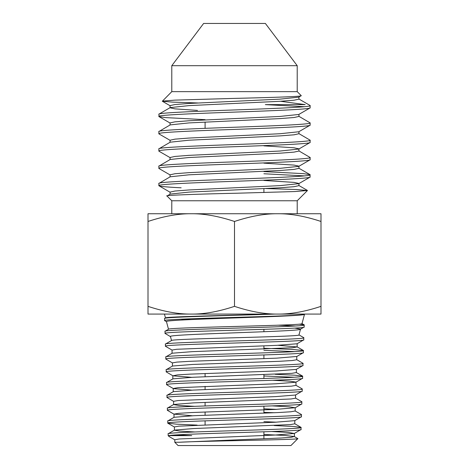 <?xml version="1.0" encoding="UTF-8"?>
<svg xmlns="http://www.w3.org/2000/svg" width="469" height="469" viewBox="0 0 469 469"><rect width="100%" height="100%" fill="white"/><g stroke="black" fill="none" stroke-linecap="round" stroke-linejoin="round"><path stroke-width="0.7" d="M298.946 97.065L298.946 99.135L294.04 100.214L280.069 101.298L188.931 105.619L170.218 107.594L158.956 114.108L158.956 116.593L165.528 117.602L205.094 119.659M170.054 107.782L174.96 108.867L197.455 110.408M297.217 65.701L171.783 65.701L203.622 23.45L265.378 23.45L297.217 65.701L297.217 91.648L301.227 95.658L298.782 97.159L280.069 99.135L188.931 103.461L174.96 104.54L170.054 105.619L170.054 107.688M298.946 114.366L298.946 116.435L294.04 117.514L280.069 118.598L188.931 122.919L170.218 124.895L158.815 131.572L158.956 133.894L170.218 140.413M298.782 98.941L310.044 105.461A75.785 2.615 -179.2 0 1 310.185 105.619L310.044 107.946L298.782 114.459L280.069 116.435L188.931 120.756L174.96 121.84L170.054 122.919L170.054 124.989M298.946 131.666L298.946 133.729L294.04 134.814L280.069 135.893L188.931 140.219L170.218 142.189L158.815 148.866L158.956 151.194L170.218 157.707M298.782 116.242L310.185 122.919L310.044 125.246L298.782 131.76L280.069 133.729L188.931 138.056L174.96 139.141L170.054 140.219L170.054 142.289M298.946 148.96L298.946 151.03L294.04 152.114L280.069 153.193L188.931 157.52L170.218 159.489L158.815 166.167L158.956 168.494L170.218 175.007M263.906 145.853L294.04 147.788L298.946 148.866M298.782 133.542L310.185 140.219L310.044 142.541L298.782 149.06L280.069 151.03L188.931 155.356L174.96 156.435L170.054 157.52L170.054 159.589M298.946 166.261L298.946 168.33L294.04 169.415L280.069 170.493L188.931 174.82L170.218 176.79L158.815 183.467L158.956 185.788L170.218 192.308M263.906 163.153L294.04 165.088L298.946 166.167M298.782 150.842L310.185 157.52L310.044 159.841L298.782 166.36L280.069 168.33L188.931 172.656L174.96 173.735L170.054 174.82L170.054 176.889M298.946 183.561L298.946 185.63L294.04 186.709L280.069 187.793L188.931 192.114L170.218 194.09L167.034 196.019C162.508 195.286 200.855 194.002 236.657 193.228L294.86 191.545L307.447 190.537L296.385 189.517L265.823 188.55M263.906 180.454L294.04 182.388L298.946 183.467M263.906 171.59L303.472 173.647L310.044 174.656L310.044 177.141L298.782 183.66L280.069 185.63L188.931 189.957L174.96 191.035L170.054 192.114L170.054 194.184M171.783 65.701L171.783 91.648L162.333 101.245L172.299 102.113L197.842 102.975M297.217 91.648L171.783 91.648M301.227 95.658C302.974 96.643 265.841 97.64 232.343 98.449L174.749 100.132L162.292 101.14M234.5 221.468C250.505 216.168 264.921 213.594 277.748 213.741L297.217 213.741L297.217 200.767L171.783 200.767L171.783 213.741L191.252 213.741C204.079 213.594 218.495 216.168 234.5 221.468L234.5 306.351C218.495 311.651 204.079 314.224 191.252 314.078C178.425 314.224 164.009 311.651 148.005 306.351L148.005 314.078L277.748 314.078C264.921 314.224 250.505 311.651 234.5 306.351M297.217 200.767L307.447 190.537M171.783 200.767L167.034 196.019M310.185 174.82C311.24 176.25 274.916 177.71 234.5 179.14C194.084 180.577 157.76 182.031 158.815 183.467M310.185 176.983C311.24 178.413 274.916 179.873 234.5 181.304C194.084 182.74 157.76 184.194 158.815 185.63C159.126 186.351 166.571 187.078 181.151 187.799M310.185 105.619C311.24 107.055 274.916 108.509 234.5 109.945C194.084 111.382 157.76 112.836 158.815 114.272M310.185 107.782C311.24 109.218 274.916 110.672 234.5 112.109C194.084 113.545 157.76 114.999 158.815 116.435M310.185 122.919C311.24 124.355 274.916 125.809 234.5 127.246C194.084 128.682 157.76 130.136 158.815 131.572M310.185 125.082C311.24 126.519 274.916 127.973 234.5 129.409C194.084 130.839 157.76 132.299 158.815 133.729M310.185 140.219C311.24 141.656 274.916 143.109 234.5 144.546C194.084 145.976 157.76 147.436 158.815 148.866M310.185 142.383C311.24 143.819 274.916 145.273 234.5 146.709C194.084 148.14 157.76 149.599 158.815 151.03M310.185 157.52C311.24 158.956 274.916 160.41 234.5 161.846C194.084 163.276 157.76 164.736 158.815 166.167M310.185 159.683C311.24 161.113 274.916 162.573 234.5 164.003C194.084 165.44 157.76 166.894 158.815 168.33M280.497 101.269L305.178 104.616L265.343 104.616L304.422 106.703M263.906 173.753L304.422 175.898M300.518 329.179L298.97 334.942C302.652 336.806 167.292 338.688 171.543 340.588M171.531 340.541L170.464 336.56C166.003 334.045 304.293 331.554 300.529 329.115L294.702 328.089M304.51 314.277L301.995 323.651C305.911 325.509 164.091 327.397 168.518 329.297M168.506 329.25L166.472 321.67C161.852 319.149 308.479 316.669 304.522 314.224M180.571 319.207L190.789 319.588M165.481 317.959L164.437 314.078M297.862 438.626L290.932 445.55L178.068 445.55L174.79 442.273L179.17 442.249C199.513 441.007 300.77 439.799 297.862 438.626L294.303 436.51L285.31 435.49L263.906 434.47M176.555 434.898L191.739 435.637L168.881 435.637L169.198 436.592L174.89 439.881M168.858 436.34L168.154 435.637L168.189 433.749L174.503 430.102L193.926 428.531L290.375 424.603L294.796 423.812L294.796 420.541M165.557 317.912L164.572 318.533L164.637 320.614C160.275 318.474 308.854 316.335 304.557 314.207L304.404 314.341M164.572 318.533C161.817 317.05 231.891 315.561 274.904 314.078C232.085 315.373 162.462 316.686 165.493 318.005M168.154 435.637L168.881 435.637C176.356 433.602 305.301 431.562 301.034 429.534L294.303 433.479L288.447 432.441L271.75 431.521M301.034 429.534L301.004 427.347L293.184 426.45L274.213 425.553M168.095 433.86C163.945 431.72 305.172 429.586 301.098 427.452M192.454 415.774L174.005 414.133L178.449 413.347L191.118 412.562L275.508 409.419L295.189 407.731L295.189 411.002L290.739 411.788L278.041 412.573L193.65 415.716L174.11 417.287L167.802 420.939L167.767 423.126C163.611 420.986 305.507 418.852 301.426 416.718L294.696 420.664L275.239 422.235L178.806 426.163L174.398 426.948L174.398 430.22L179.768 431.093L194.911 431.961M301.426 416.718L301.397 414.532L295.189 411.002M167.709 421.045C163.529 418.911 305.595 416.771 301.491 414.643M295.581 394.916L295.581 398.187L291.102 398.972L193.363 402.9L173.718 404.477L167.41 408.124L167.38 410.311C163.189 408.171 305.935 406.037 301.819 403.903L295.089 407.848M301.819 403.903L301.79 401.716L295.476 398.07M167.316 408.235C163.142 406.095 306.064 403.956 301.884 401.827M272.682 380.265L289.848 381.18L295.974 382.1L295.974 385.371L291.46 386.157L193.093 390.091L173.325 391.662L167.017 395.308L166.987 397.495C162.778 395.355 306.357 393.221 302.206 391.087L295.476 395.033L275.79 396.604L178.085 400.538L173.612 401.323L173.612 404.595L179.058 405.462L194.412 406.33M302.206 391.087L302.183 388.901L295.875 385.254M166.923 395.42C162.673 393.28 306.415 391.146 302.271 389.012M296.361 369.285L296.361 372.556L291.824 373.342L192.823 377.275L172.932 378.846L166.624 382.499L166.595 384.68C162.356 382.546 306.767 380.406 302.599 378.278L295.875 382.217L276.071 383.789L177.722 387.722L173.225 388.508L173.225 391.779M302.599 378.278L302.569 376.091L294.596 375.194L275.197 374.297M166.53 382.604C162.28 380.465 306.837 378.331 302.663 376.197M172.44 366.148L172.44 362.877L177.001 362.091L190.009 361.306L276.622 358.158L296.754 356.469L296.754 359.741L292.187 360.532L279.155 361.318L192.536 364.46L172.539 366.037L166.231 369.683L166.202 371.87C161.946 369.73 307.183 367.596 302.992 365.462L302.898 365.562M302.992 365.462L302.962 363.276L296.654 359.629M166.143 369.789C161.864 367.655 307.259 365.515 303.056 363.381M297.147 343.66L297.147 346.931L292.545 347.717L192.261 351.65L172.146 353.221L165.838 356.868L165.815 359.055C161.529 356.915 307.605 354.781 303.384 352.647L296.654 356.587M303.384 352.647L303.355 350.46L291.765 349.364L263.906 348.262M165.75 356.973C161.447 354.84 307.682 352.7 303.449 350.566M165.446 344.053L165.422 346.239C161.096 344.099 308.01 341.965 303.777 339.832L297.047 343.771L276.903 345.342L176.637 349.276L172.047 350.062L172.047 353.339M303.777 339.832L303.748 337.651L298.9 334.843M165.358 344.164C161.055 342.024 308.08 339.89 303.836 337.756M168.588 329.197L165.053 331.243L165.029 333.424C160.679 331.284 308.42 329.15 304.164 327.016L300.406 329.244M304.164 327.016L304.141 324.835L299.193 324.161M164.965 331.349C160.615 329.209 308.52 327.075 304.229 324.941M167.767 423.126L176.414 424.169L197.127 425.113M167.38 410.311L174.11 414.256M274.459 412.738L263.906 412.362M166.987 397.495L173.718 401.441M166.595 384.68L173.225 388.508M166.202 371.87L172.932 375.81L177.364 374.907L190.291 374.121L276.341 370.973L296.261 369.402L302.904 365.562M263.906 375.98L293.981 377.234M165.815 359.055L172.539 362.994M165.422 346.239L172.047 350.062M263.906 350.343L294.667 351.609M165.029 333.424L170.593 336.689M164.637 320.614L166.595 321.793M278.24 325.199L295.347 325.978M179.17 442.249L280.749 438.034L290.891 437.331L294.303 436.51M276.411 422.176L263.906 421.649M276.687 409.367L263.906 408.827M296.361 372.556L302.569 376.091M297.147 346.931L278.047 345.295M174.79 442.273L174.79 439.764L179.17 438.978L274.957 435.05L294.303 433.479M295.189 407.731L289.15 406.811L272.219 405.89M191.909 390.144L173.325 388.625M191.633 377.328L172.932 375.81M191.252 213.741L148.005 213.741L148.005 221.468C164.009 216.168 178.425 213.594 191.252 213.741L277.748 213.741C290.575 213.594 304.991 216.168 320.995 221.468L320.995 306.351C304.991 311.651 290.575 314.224 277.748 314.078L320.995 314.078L320.995 306.351M148.005 221.468L148.005 306.351M320.995 221.468L320.995 213.741L277.748 213.741M205.094 424.791L205.094 420.851M205.094 415.241L205.094 411.97M205.094 405.955L205.094 402.42M205.094 389.598L205.094 386.327M205.094 376.777L205.094 373.506M205.094 128.342L205.094 122.069M294.696 423.695L301.004 427.347M297.047 346.814L303.355 350.46M171.619 340.488L165.446 344.058M301.925 323.557L304.141 324.835M294.403 433.356L294.403 436.627M174.005 414.133L174.005 417.41M172.832 375.692L172.832 378.964M167.861 423.231L174.503 427.071M263.906 438.785L263.906 431.802M263.906 413.171L263.906 406.183M263.906 378.489L263.906 374.754M263.906 358.674L263.906 354.951M263.906 349.135L263.906 345.864M263.906 331.735L263.906 329.332M263.906 192.53L263.906 188.644M170.218 105.812L162.333 101.245M158.956 116.593L170.218 123.113M298.782 168.142L310.044 174.656M298.782 185.437L307.412 190.432"/></g></svg>
